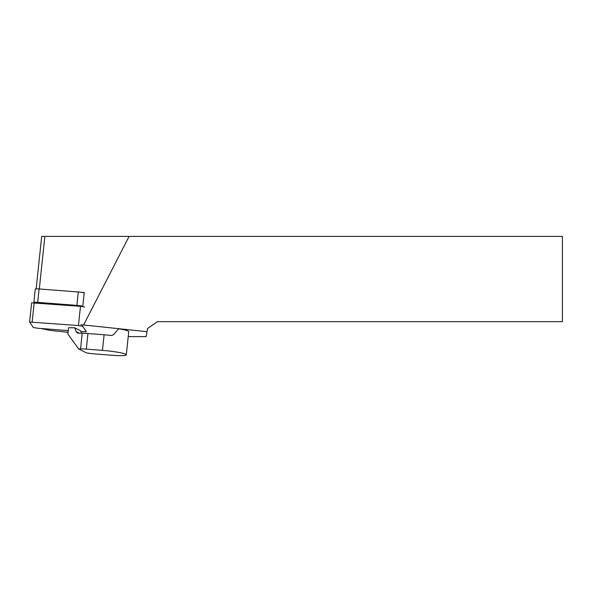 <?xml version="1.0" encoding="UTF-8"?>
<svg xmlns="http://www.w3.org/2000/svg" width="592" height="592" viewBox="0 0 592 592"><rect width="100%" height="100%" fill="white"/><g stroke="black" fill="none" stroke-linecap="round" stroke-linejoin="round"><path stroke-width="0.89" d="M35.283 289.111A5.113 0.533 6 0 1 35.268 289.066L33.855 302.475A5.113 0.533 6 0 0 33.87 302.527L34.003 302.719M35.268 289.066A5.113 0.533 6 0 1 39.094 288.948L78.292 291.989A5.113 0.533 -174 0 1 81.23 292.307A5.113 0.533 -174 0 1 84.197 292.907M33.855 302.475A5.113 0.533 6 0 1 37.673 302.364L39.094 288.948M82.776 306.316A5.113 0.533 -174 0 0 76.879 305.398L37.673 302.364M95.8 354.001A12.795 1.332 6 0 1 89.214 353.306L86.543 352.95L78.581 348.866L80.564 348.866A12.795 1.332 6 0 1 86.306 349.125L102.46 350.375A19.188 1.998 6 0 1 125.689 354.253A19.188 1.998 6 0 1 126.288 354.837A19.188 1.998 6 0 1 111.955 355.259L95.8 354.001M80.564 348.866L82.214 333.259A12.795 1.332 6 0 1 87.949 333.518L104.103 334.776A19.188 1.998 6 0 1 110.711 335.412C112.036 335.531 113.153 335.102 114.071 334.117L118.637 328.789A19.188 1.998 6 0 1 128.138 331.054A19.188 1.998 6 0 1 128.738 331.638L126.288 354.837M77.3 332.993L76.102 331.564L74.688 327.768L80.512 330.758L81.755 333.259M82.214 333.259L77.33 333.007M74.688 327.768L68.568 327.753L67.902 334.08L78.581 348.866M80.83 324.764L83.605 324.978L129.093 236.408L562.4 236.408L562.4 321.685L157.317 321.685L147.586 328.501L146.15 336.611L128.212 336.611M40.966 328.493L49.839 330.373L68.087 332.304M129.093 236.408L41.692 236.408L36.149 288.859M82.754 306.582L84.234 292.544L81.23 292.307M83.605 324.978L147.023 331.683M80.926 331.594L86.343 331.705L82.665 326.318L78.44 325.556L29.6 322.041L33.285 327.465L37.511 328.227L68.265 330.61M84.7 307.085L80.475 306.323L31.642 302.845M76.879 305.398L78.292 291.989M87.949 333.518L86.306 349.125M102.46 350.375L104.103 334.776M76.102 331.564L79.402 333.259M44.866 236.408L39.309 288.97M82.665 326.318L82.813 324.919M32.146 321.967L34.181 302.734M78.44 325.556L80.475 306.323M31.635 302.808L29.6 322.041"/></g></svg>
